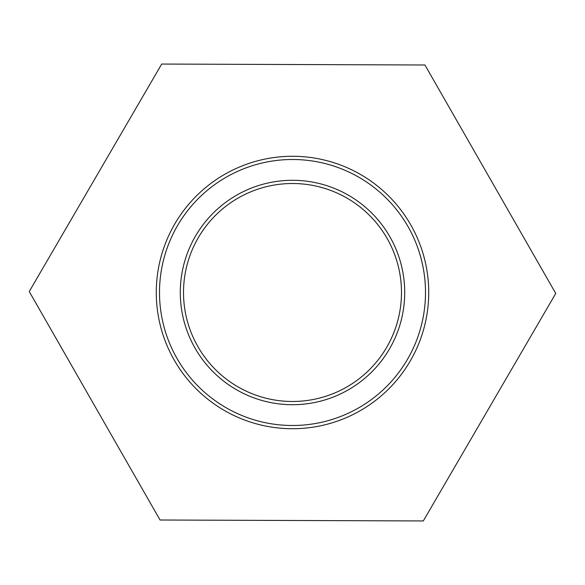 <?xml version="1.0" encoding="UTF-8"?>
<svg xmlns="http://www.w3.org/2000/svg" width="585" height="585" viewBox="0 0 585 585"><rect width="100%" height="100%" fill="white"/><g stroke="black" fill="none" stroke-linecap="round" stroke-linejoin="round"><path stroke-width="0.88" d="M161.694 64.05L424.944 64.993L555.75 293.443L423.306 520.95L160.056 520.006L29.25 291.557L161.694 64.05M183.514 292.5A108.985 108.985 0 0 1 292.5 183.514A108.985 108.985 0 0 1 401.485 292.5A108.985 108.985 0 0 1 292.5 401.485A108.985 108.985 0 0 1 183.514 292.5M292.5 156.275A136.225 136.225 0 0 0 156.275 292.5A136.225 136.225 0 0 0 292.5 428.725A136.225 136.225 0 0 0 428.725 292.5A136.225 136.225 0 0 0 292.5 156.275M292.5 180.29A112.21 112.21 0 0 0 180.29 292.5A112.21 112.21 0 0 0 292.5 404.71A112.21 112.21 0 0 0 404.71 292.5A112.21 112.21 0 0 0 292.5 180.29M292.5 159.5A133 133 0 0 1 425.5 292.5A133 133 0 0 1 292.5 425.5A133 133 0 0 1 159.5 292.5A133 133 0 0 1 292.5 159.5"/></g></svg>
